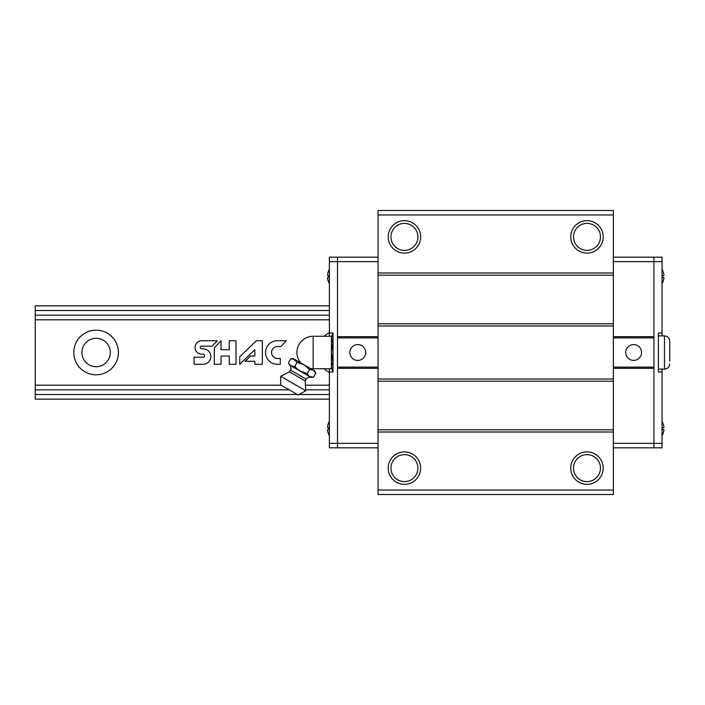 <?xml version="1.0" encoding="UTF-8"?>
<svg xmlns="http://www.w3.org/2000/svg" width="705" height="705" viewBox="0 0 705 705"><rect width="100%" height="100%" fill="white"/><g stroke="black" fill="none" stroke-linecap="round" stroke-linejoin="round"><path stroke-width="1.06" d="M297.29 394.5L35.25 394.5L35.25 389.9M35.25 394.5L35.25 399.153L329.376 399.153M329.376 315.161L35.25 315.161L35.25 389.839L289.217 389.839M35.25 315.161L35.25 305.847L329.376 305.847M96.1 338.303A14.197 14.197 0 0 1 108.403 359.603A14.197 14.197 0 0 1 83.807 359.603A14.197 14.197 0 0 1 96.1 338.303M329.376 394.5L299.228 394.5M329.376 310.5L35.25 310.5M329.376 319.814L35.25 319.814M329.376 372.372A22.313 22.313 0 0 1 324.203 368.724M324.203 336.276A22.313 22.313 0 0 1 329.376 332.628M96.1 330.187A22.313 22.313 0 0 1 115.426 363.657A22.313 22.313 0 0 1 76.783 363.657A22.313 22.313 0 0 1 96.1 330.187M329.376 385.186L306.129 385.186M281.154 385.186L35.25 385.186M194.078 357.197L194.078 364.265L203.058 364.265A7.737 7.737 0 0 0 210.795 356.527A7.737 7.737 0 0 0 203.058 348.781L201.559 348.781A1.322 1.322 0 0 1 200.238 347.468A1.322 1.322 0 0 1 201.559 346.146L212.143 346.146L217.307 340.735L201.559 340.735A6.733 6.733 0 0 0 195.065 347.468A6.733 6.733 0 0 0 201.559 354.192L203.058 354.192A1.498 1.498 0 0 1 204.556 355.69A1.498 1.498 0 0 1 203.058 357.197L194.078 357.197M214.32 347.803L214.32 364.265L221.053 364.265L221.053 356.034L229.275 356.034L229.275 364.265L236.008 364.265L236.008 340.735L229.275 340.735L229.275 349.715L221.053 349.715L221.053 340.735L214.32 347.803M256.373 340.735L239.753 356.774L239.753 364.265L254.822 349.715L254.822 356.034L250.513 356.034L245.093 361.268L254.822 361.268L254.822 364.265L262.348 364.265L262.348 340.735L256.373 340.735M286.3 340.735L277.321 340.735A11.765 11.765 0 0 0 265.556 352.5A11.765 11.765 0 0 0 277.321 364.265L280.308 364.265L280.308 358.484L277.321 358.484A5.992 5.992 0 0 1 271.566 352.491A5.992 5.992 0 0 1 277.321 346.507L281.057 346.507L286.3 340.735M329.376 389.839L305.917 389.839M613.359 214.981L613.359 494.496L378.056 494.496L378.056 210.504L613.359 210.504L613.359 214.981L378.056 214.981M586.992 220.647A16.224 16.224 0 0 1 601.039 244.996A16.224 16.224 0 0 1 572.936 244.996A16.224 16.224 0 0 1 586.992 220.647M404.432 220.647A16.224 16.224 0 0 1 418.479 244.996A16.224 16.224 0 0 1 390.376 244.996A16.224 16.224 0 0 1 404.432 220.647M613.359 272.985L378.056 272.985M613.359 275.179L378.056 275.179M613.359 323.806L378.056 323.806M613.359 325.992L378.056 325.992M613.359 379.008L378.056 379.008M613.359 381.193L378.056 381.193M613.359 429.821L378.056 429.821M613.359 432.015L378.056 432.015M404.432 451.896A16.224 16.224 0 0 1 418.479 476.236A16.224 16.224 0 0 1 390.376 476.236A16.224 16.224 0 0 1 404.432 451.896M586.992 451.896A16.224 16.224 0 0 1 601.039 476.236A16.224 16.224 0 0 1 572.936 476.236A16.224 16.224 0 0 1 586.992 451.896M613.359 490.019L378.056 490.019M586.992 454.637A13.483 13.483 0 0 1 598.668 474.862A13.483 13.483 0 0 1 575.315 474.862A13.483 13.483 0 0 1 586.992 454.637M586.992 223.397A13.483 13.483 0 0 1 598.668 243.622A13.483 13.483 0 0 1 575.315 243.622A13.483 13.483 0 0 1 586.992 223.397M404.432 223.397A13.483 13.483 0 0 1 416.109 243.622A13.483 13.483 0 0 1 392.755 243.622A13.483 13.483 0 0 1 404.432 223.397M404.432 454.637A13.483 13.483 0 0 1 416.109 474.862A13.483 13.483 0 0 1 392.755 474.862A13.483 13.483 0 0 1 404.432 454.637M662.039 335.871L662.039 257.166L653.932 257.166L653.932 447.834L613.359 447.834M613.359 368.318L653.932 368.318L653.932 443.366L613.359 443.366M662.039 261.634L653.932 261.634L653.932 257.166L613.359 257.166M613.359 336.682L653.932 336.682L653.932 261.634L613.359 261.634M653.932 337.898L613.359 337.898M633.645 344.586A7.914 7.914 0 0 1 640.492 356.457A7.914 7.914 0 0 1 626.789 356.457A7.914 7.914 0 0 1 633.645 344.586M653.932 367.102L613.359 367.102M662.039 333.024L658.391 333.024L658.391 371.976L662.039 371.976L662.039 369.129M662.039 371.976L662.039 447.834L653.932 447.834L653.932 443.366L662.039 443.366M662.039 269.345A13.721 13.721 0 0 1 662.718 270.597L662.682 270.605A13.721 13.668 90 0 1 663.951 275.408L662.682 275.514A12.875 12.822 90 0 1 662.682 277.409L663.951 277.523A13.721 13.668 90 0 1 662.682 282.326L661.995 283.657M663.951 277.523L662.682 277.409M663.951 275.408L662.682 275.514M662.039 421.423A13.721 13.721 0 0 1 662.718 422.674L662.682 422.674A13.721 13.668 90 0 1 663.951 427.477L662.682 427.591A12.875 12.822 90 0 1 662.682 429.486L663.951 429.592A13.721 13.668 90 0 1 662.682 434.395L661.995 435.734M663.951 429.592L662.682 429.486M663.951 427.477L662.682 427.591M658.391 335.871L664.48 335.871C667.679 336.179 669.442 337.933 669.75 341.141L669.75 361.022M669.75 343.978L669.75 341.141M329.376 368.724L329.376 447.834L337.492 447.834L337.492 257.166L378.056 257.166M378.056 336.682L337.492 336.682L337.492 261.634L378.056 261.634M329.376 443.366L337.492 443.366L337.492 447.834L378.056 447.834M378.056 368.318L337.492 368.318L337.492 443.366L378.056 443.366M337.492 367.102L378.056 367.102M357.77 360.414A7.914 7.914 0 0 1 350.923 348.543A7.914 7.914 0 0 1 364.626 348.543A7.914 7.914 0 0 1 357.77 360.414M337.492 337.898L378.056 337.898M329.376 371.976L333.024 371.976L333.024 333.024L329.376 333.024L329.376 336.276M329.376 333.024L329.376 257.166L337.492 257.166L337.492 261.634L329.376 261.634M329.376 435.655A13.721 13.721 0 0 1 328.706 434.403L328.742 434.395A13.721 13.668 -90 0 1 327.473 429.592L328.742 429.486A12.875 12.822 -90 0 1 328.742 427.591L327.473 427.477A13.721 13.668 -90 0 1 328.742 422.674L329.429 421.343M327.473 427.477L328.742 427.591M327.473 429.592L328.742 429.486M329.376 283.577A13.721 13.721 0 0 1 328.706 282.326L328.742 282.326A13.721 13.668 -90 0 1 327.473 277.523L328.742 277.409A12.875 12.822 -90 0 1 328.742 275.514L327.473 275.408A13.721 13.668 -90 0 1 328.742 270.605L329.429 269.266M327.473 275.408L328.742 275.514M327.473 277.523L328.742 277.409M290.848 358.757L294.646 359.383L290.848 358.757L288.548 362.731C289.729 365.463 291.817 366.671 294.796 366.344L297.096 362.361L293.201 358.545L290.848 358.757M294.796 366.344C298.065 370.275 302.233 372.681 307.292 373.553C308.473 376.285 310.561 377.492 313.54 377.166L315.84 373.183L313.39 370.204L309.592 369.579L304.022 364.793L297.096 362.361M315.84 373.183L314.844 371.041L294.646 359.383M310.429 368.495A16.224 16.224 0 0 0 313.152 368.724L313.152 336.276L331.403 336.276L332.857 333.765L331.403 338.444L332.857 343.132L331.403 352.5L332.857 361.868L331.403 366.556L331.403 368.724L332.857 371.235L331.403 366.556L333.024 371.235M331.403 336.276L331.403 366.556M309.592 369.579L307.292 373.553L300.374 371.121M305.723 390.746L280.696 376.294L280.696 384.912L298.259 395.056L305.723 390.746L305.23 380.956L306.243 379.202C307.415 377.457 309.019 376.849 311.046 377.378L313.54 377.166L309.742 376.532M305.23 380.956L289.42 371.826L280.696 376.294M311.046 377.378L289.605 365.005L288.548 362.731M664.48 335.871L664.48 369.129C667.679 368.821 669.442 367.067 669.75 363.859M306.243 379.202L290.434 370.072L289.42 371.826M662.039 283.577A13.721 13.721 0 0 0 662.718 282.326M662.039 435.655A13.721 13.721 0 0 0 662.718 434.403M658.391 369.129L664.48 369.129M329.376 421.423A13.721 13.721 0 0 0 328.706 422.674M329.376 269.345A13.721 13.721 0 0 0 328.706 270.597M313.152 336.276A16.224 16.224 0 0 0 300.647 362.855M313.152 368.724L331.403 368.724M290.434 370.072C291.359 368.186 291.086 366.494 289.605 365.005"/></g></svg>
